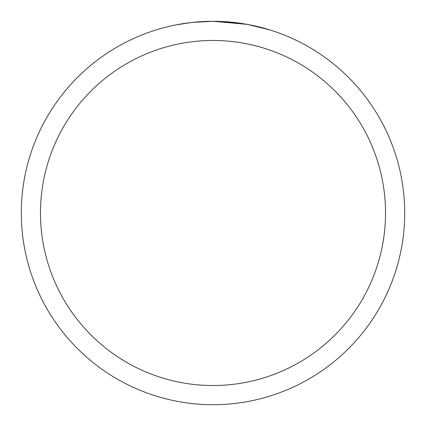 <?xml version="1.0" encoding="UTF-8"?>
<svg xmlns="http://www.w3.org/2000/svg" width="426" height="426" viewBox="0 0 426 426"><rect width="100%" height="100%" fill="white"/><g stroke="black" fill="none" stroke-linecap="round" stroke-linejoin="round"><path stroke-width="0.64" d="M247.053 24.351L213 21.3L237.415 22.86M213 21.3A191.7 191.7 0 0 1 404.7 213A191.7 191.7 0 0 1 213 404.7A191.7 191.7 0 0 1 21.3 213A191.7 191.7 0 0 1 213 21.3L192.28 22.424L213 21.3M247.959 24.516L269.967 29.958M213 40.47A172.53 172.53 0 0 1 385.53 213A172.53 172.53 0 0 1 213 385.53A172.53 172.53 0 0 1 40.47 213A172.53 172.53 0 0 1 213 40.47M191.38 22.525L176.545 24.799M168.904 26.439L175.118 25.081"/></g></svg>
